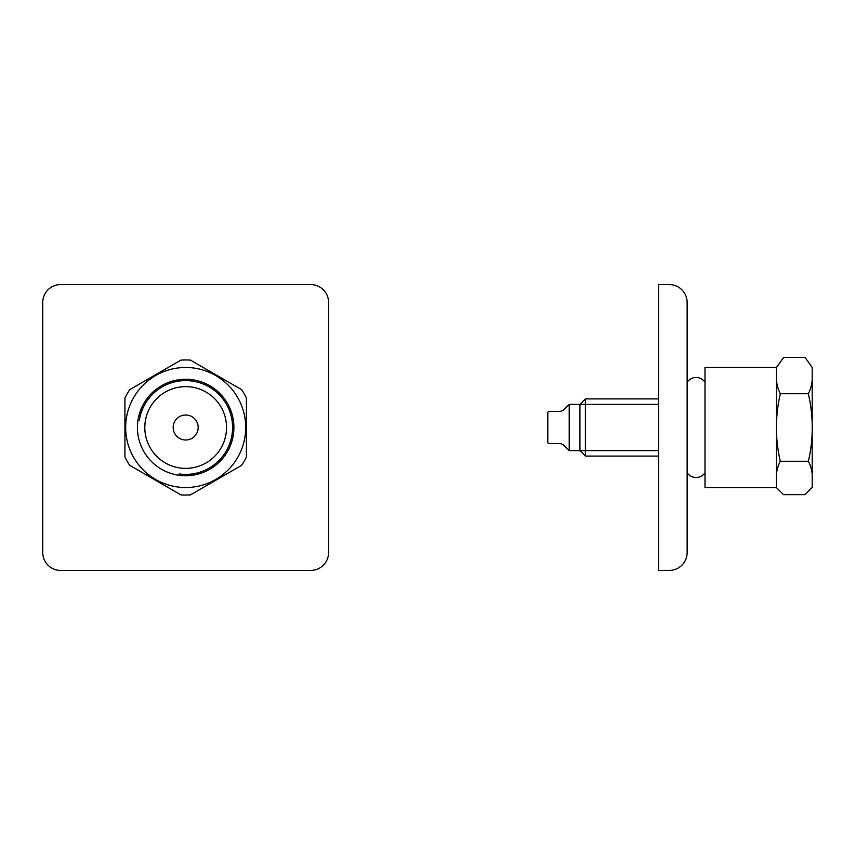 <?xml version="1.0" encoding="UTF-8"?>
<svg xmlns="http://www.w3.org/2000/svg" width="855" height="855" viewBox="0 0 855 855"><rect width="100%" height="100%" fill="white"/><g stroke="black" fill="none" stroke-linecap="round" stroke-linejoin="round"><path stroke-width="1.28" d="M42.75 552.554A17.869 17.869 0 0 0 60.62 570.424L310.728 570.424A17.869 17.869 0 0 0 328.598 552.554L328.598 302.446A17.869 17.869 0 0 0 310.728 284.576L60.62 284.576A17.869 17.869 0 0 0 42.75 302.446L42.75 552.554M776.468 367.468L776.361 487.532L783.511 494.671L804.95 494.671L812.197 487.425L812.197 367.468L805.057 357.465L783.618 357.465L776.468 367.468L705.001 367.468L705.001 487.532L776.468 487.532M658.553 404.394L579.936 404.394L585.408 398.911L658.553 398.911M585.408 398.911L585.408 456.089L579.936 450.606L579.936 404.394L569.216 404.394L564.279 409.331A7.15 7.15 0 0 1 559.223 411.426L549.22 411.426A1.432 1.432 0 0 0 547.788 412.847L547.788 442.153A1.432 1.432 0 0 0 549.22 443.574L559.223 443.574A7.15 7.15 0 0 1 564.279 445.669L569.216 450.606L658.553 450.606M585.408 456.089L658.553 456.089M198.178 427.5A12.504 12.504 0 0 0 179.422 416.674A12.504 12.504 0 0 0 179.422 438.326A12.504 12.504 0 0 0 198.178 427.5M226.554 427.5A40.88 40.88 0 0 0 165.239 392.103A40.88 40.88 0 0 0 165.239 462.897A40.88 40.88 0 0 0 226.554 427.5M179.058 473.937A46.897 46.897 0 0 0 232.079 434.287A46.897 46.897 0 0 0 192.632 381.116A46.897 46.897 0 0 0 139.312 420.371M233.907 427.5A48.233 48.233 0 0 0 161.552 385.723A48.233 48.233 0 0 0 161.552 469.277A48.233 48.233 0 0 0 233.907 427.5M129.746 389.656A67.534 67.534 0 0 0 124.926 397.992L124.926 457.008A67.534 67.534 0 0 0 129.746 465.344L180.854 494.863A67.534 67.534 0 0 0 190.483 494.863L241.602 465.344A67.534 67.534 0 0 0 246.411 457.008L246.411 397.992A67.534 67.534 0 0 0 241.602 389.656L190.483 360.137A67.534 67.534 0 0 0 180.854 360.137L129.746 389.656M245.706 427.5A60.032 60.032 0 0 0 155.663 375.516A60.032 60.032 0 0 0 155.663 479.484A60.032 60.032 0 0 0 245.706 427.5M776.458 378.979A33.762 33.762 0 0 0 780.359 393.738A147.488 147.488 0 0 0 780.305 461.273A33.762 33.762 0 0 0 776.372 478.148M812.197 474.386A33.762 33.762 0 0 0 808.36 461.273A147.488 147.488 0 0 0 808.306 393.738A33.762 33.762 0 0 0 812.207 376.852M780.359 393.738L808.306 393.738M780.305 461.273L808.36 461.273M569.216 404.394L569.216 450.606M705.001 382.271A10.72 10.72 0 0 0 687.142 382.271M687.142 472.73A10.72 10.72 0 0 0 705.001 472.73M658.553 477.528L658.553 466.809M658.553 570.424L658.553 284.576L669.273 284.576A17.869 17.869 0 0 1 687.142 302.446L687.142 552.554A17.869 17.869 0 0 1 669.273 570.424L658.553 570.424"/></g></svg>
